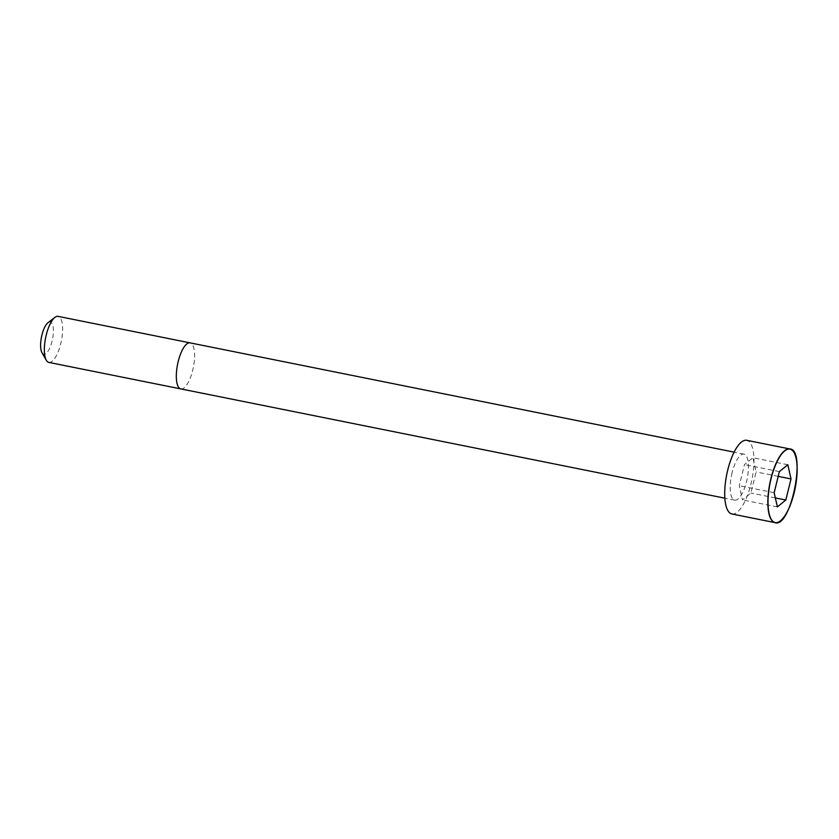 <?xml version="1.0" encoding="UTF-8"?>
<svg xmlns="http://www.w3.org/2000/svg" width="839" height="839" viewBox="0 0 839 839"><rect width="100%" height="100%" fill="white"/><g stroke="black" fill="none" stroke-linecap="round" stroke-linejoin="round"><path stroke-width="0.63" stroke-dasharray="4.2 3.15" d="M732.111 472.598A23.482 8.033 101.4 0 0 734.702 500.149A23.482 8.033 101.4 0 0 747.192 478.712A23.482 8.033 101.4 0 0 743.941 454.119A23.482 8.033 101.4 0 0 732.111 472.598M731.923 513.971A37.577 12.847 101.4 0 0 751.922 479.667A37.577 12.847 101.4 0 0 746.72 440.297M48.861 362.406A23.482 8.033 101.4 0 0 61.362 340.97A23.482 8.033 101.4 0 0 58.111 316.366M41.981 352.695A16.434 5.621 101.4 0 0 52.511 339.187A16.434 5.621 101.4 0 0 48.012 322.669M787.811 464.733L752.887 457.727L744.455 464.607L739.243 485.697L742.452 499.897L750.884 493.007L756.107 471.927L752.887 457.727M779.379 471.623L744.455 464.607M774.156 492.703L739.243 485.697M777.375 506.913L742.452 499.897M775.341 497.926L750.884 493.007M778.204 476.363L756.107 471.927M180.836 388.918A23.482 8.033 101.4 0 0 193.337 367.472A23.482 8.033 101.4 0 0 190.086 342.868M780.228 520.977A37.577 12.847 101.4 0 0 795.068 488.329A37.577 12.847 101.4 0 0 793.988 452.483M743.941 454.119L734.104 452.137M734.702 500.149L724.865 498.177"/><path stroke-width="1.26" d="M793.988 452.483A37.577 12.847 101.4 0 0 789.866 448.959L746.72 440.297A37.577 12.847 101.4 0 0 727.78 469.882A37.577 12.847 101.4 0 0 731.923 513.971L775.068 522.634A37.577 12.847 101.4 0 0 780.228 520.977M46.281 334.855A23.482 8.033 101.4 0 0 46.313 360.256A23.482 8.033 101.4 0 0 48.861 362.406L180.836 388.918A23.482 8.033 101.4 0 1 178.246 361.357A23.482 8.033 101.4 0 1 190.086 342.868L58.111 316.366A23.482 8.033 101.4 0 0 54.934 317.362A23.482 8.033 101.4 0 0 46.281 334.855M54.934 317.362L48.012 322.669A16.434 5.621 101.4 0 0 41.95 334.908A16.434 5.621 101.4 0 0 41.981 352.695L46.313 360.256M787.811 464.733L779.379 471.623L774.156 492.703L777.375 506.913L785.807 500.023L791.02 478.943L787.811 464.733M785.807 500.023L775.341 497.926M791.02 478.943L778.204 476.363M770.926 478.545A37.577 12.847 101.4 0 0 775.068 522.634C790.831 528.706 806.751 449.452 789.866 448.959A37.577 12.847 101.4 0 0 770.926 478.545M771.093 478.597A37.44 12.805 101.4 0 0 780.606 520.683A37.44 12.805 101.4 0 0 796.075 458.188A37.44 12.805 101.4 0 0 771.093 478.597M734.104 452.137L190.086 342.868M724.865 498.177L180.836 388.918"/></g></svg>
